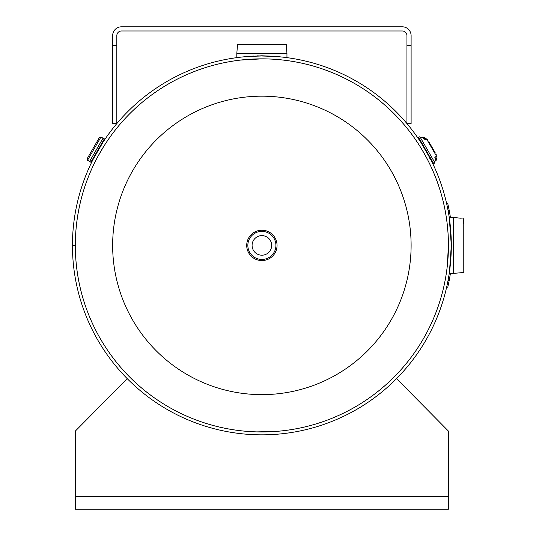<?xml version="1.0" encoding="UTF-8"?>
<svg xmlns="http://www.w3.org/2000/svg" width="536" height="536" viewBox="0 0 536 536"><rect width="100%" height="100%" fill="white"/><g stroke="black" fill="none" stroke-linecap="round" stroke-linejoin="round"><path stroke-width="0.8" d="M257.535 55.851L275.973 56.494L261.883 55.972L247.793 56.494L261.883 55.784L272.616 56.2M261.883 431.949A186.541 186.541 0 0 0 448.424 245.408A186.541 186.541 0 0 0 261.883 58.859A186.541 186.541 0 0 1 448.424 245.408A186.541 186.541 0 0 1 261.883 431.949A186.541 186.541 0 0 1 75.342 245.408A186.541 186.541 0 0 1 261.883 58.859L240.744 60.066M95.931 160.164L97.787 156.653M98.557 155.239L98.999 154.435M99.864 152.914L100.433 151.916M101.699 149.765L102.162 148.995M102.966 147.675L103.723 146.455M418.583 144.157L420.793 147.668M421.631 149.042L422.1 149.832M422.991 151.34L423.567 152.331M424.345 153.691L425.236 155.293M425.973 156.646L426.656 157.912M446.736 270.559L446.669 271.055M448.444 245.408C446.522 278.492 446.522 278.499 448.444 245.414L448.331 238.868M102.771 142.603L93.297 159.011M430.468 159.011L420.995 142.603M72.447 245.414A189.436 189.436 0 0 0 356.608 409.457A189.436 189.436 0 0 0 356.594 81.351A189.436 189.436 0 0 0 72.447 245.408L75.321 245.414A186.561 186.561 0 0 0 355.167 406.965A186.561 186.561 0 0 0 355.16 83.837A186.561 186.561 0 0 0 75.321 245.408L72.447 245.408M105.183 144.157L104.922 144.559M104.815 144.733L103.984 146.04M103.77 146.382L97.713 156.787M97.485 157.209L96.205 159.634M427.601 159.715L426.884 158.341M426.696 157.986L420.713 147.541M420.459 147.132L418.998 144.814M448.297 238.078L448.062 233.529M448.016 232.805L446.923 221.629M446.736 220.242L446.83 220.939M446.743 220.296L446.803 220.718M248.476 431.48L249.16 431.534M250.727 431.634L251.672 431.688M252.255 431.715L255.685 431.862M256.456 431.889L275.29 431.48M283.33 60.079L277.95 59.536M277.474 59.496L273.735 59.221M273.146 59.181L271.92 59.114M270.667 59.054L264.65 58.866M411.112 245.408A149.236 149.236 0 0 1 261.883 394.637A149.236 149.236 0 0 1 112.647 245.408A149.236 149.236 0 0 1 261.883 96.172A149.236 149.236 0 0 1 411.112 245.408M261.883 44.126L244.161 44.126M251.833 56.146L254.104 55.999M261.883 235.612A9.795 9.795 0 0 0 252.088 245.408A9.795 9.795 0 0 0 261.883 255.196A9.795 9.795 0 0 0 271.672 245.408A9.795 9.795 0 0 0 261.883 235.612M261.883 260.576A15.175 15.175 0 0 1 246.707 245.408A15.175 15.175 0 0 1 261.883 230.232A15.155 15.155 0 0 1 277.038 245.408A15.155 15.155 0 0 1 261.883 260.563A15.155 15.155 0 0 1 246.728 245.408A15.155 15.155 0 0 1 261.883 230.245A15.175 15.175 0 0 1 277.058 245.408A15.175 15.175 0 0 1 261.883 260.576A15.155 15.155 0 0 0 277.038 245.408A15.155 15.155 0 0 0 261.883 230.245M435.018 162.944L419.882 136.7L435.018 162.944L433.376 163.574L422.79 145.236M434.743 162.435L436.451 156.063L426.535 138.891L420.164 137.189L424.304 144.358M427.453 149.812L420.164 137.189M435.138 152.639L428.847 141.739M425.932 150.69L418.603 137.424L433.758 163.674M434.763 157.738L436.21 160.244L436.619 158.716L435.507 156.787M425.443 139.353L424.331 137.424L422.797 137.008L420.874 138.121L422.797 137.008L424.331 137.424M127.2 378.624L75.342 431.085L75.342 509.2L448.424 509.2L448.424 431.085L396.56 378.624M406.938 45.453L406.938 35.644A4.663 4.663 0 0 0 402.275 30.981L121.491 30.981A4.663 4.663 0 0 0 116.828 35.644L116.828 123.568L112.647 123.568L112.647 35.644A8.844 8.844 0 0 1 121.491 26.8L402.275 26.8A8.844 8.844 0 0 1 411.112 35.644L411.112 123.568L406.938 123.568L406.938 45.453L411.112 45.453M116.828 45.453L112.647 45.453M448.056 280.495L447.734 282.15M449.61 278.258L449.202 280.455M447.607 208.035L448.089 210.467L447.607 208.035M449.188 210.259L449.758 213.382M448.116 280.194L449.215 280.402L447.774 287.276L446.689 287.021L448.116 280.194A186.541 186.541 0 0 0 449.275 273.387M449.215 280.402A187.66 187.66 0 0 0 450.408 273.387M450.408 217.422A187.66 187.66 0 0 0 449.215 210.407L448.116 210.615L446.689 203.787L447.774 203.539L449.215 210.407M449.275 217.422A186.541 186.541 0 0 0 448.116 210.615M447.748 282.09L448.096 280.295M100.346 146.328L91.207 162.16L100.346 146.328M89.566 161.53L103.086 138.107L89.559 161.51L91.207 162.16M87.549 160.244L100.962 137.008L99.435 137.424L87.14 158.716L87.549 160.244L89.592 161.443M463.553 223.251L463.245 218.038L463.245 272.77L463.245 218.038L460.236 218.192L453.677 217.428L453.677 273.38L463.553 272.496M449.49 271.444L451.312 245.408L449.282 217.964M449.342 218.34L449.47 219.217M449.49 219.365L449.202 217.422M449.382 218.634L449.463 219.197M261.883 53.419L286.948 53.419L286.224 44.428L237.542 44.428L236.818 53.419L261.883 53.419M286.948 53.419L236.811 53.486L236.811 57.64M261.883 231.364A14.037 14.037 0 0 1 275.919 245.408A14.037 14.037 0 0 1 261.883 259.444A14.037 14.037 0 0 1 247.846 245.408A14.037 14.037 0 0 1 261.883 231.364M424.244 139.521L422.797 137.008M448.424 496.664L75.342 496.664M103.086 138.107L104.346 138.837L90.825 162.261M100.962 137.008L103.026 138.181L89.586 161.416M449.235 273.387L453.677 273.38L453.617 217.422L449.235 217.422M286.954 53.486L286.954 57.64M421.075 143.393L421.283 142.63L421.075 143.393M435.982 156.338L436.391 154.81M426.066 139.166L427.594 139.574M419.862 136.693L418.603 137.424M429.825 158.542L430.589 158.75M436.619 158.716L436.21 160.244L434.287 161.349M102.684 143.393L102.483 142.63M104.346 138.837L104.453 139.219M93.941 158.542L93.17 158.75"/></g></svg>
